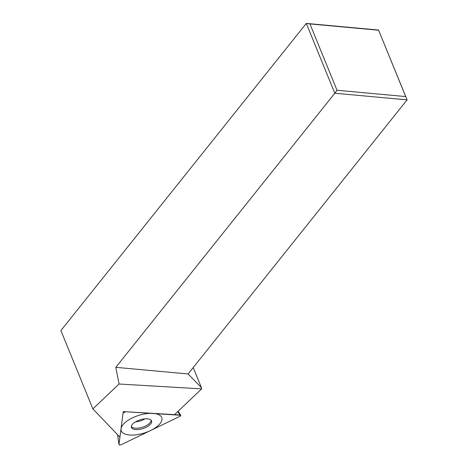 <?xml version="1.0" encoding="UTF-8"?>
<svg xmlns="http://www.w3.org/2000/svg" width="468" height="468" viewBox="0 0 468 468"><rect width="100%" height="100%" fill="white"/><g stroke="black" fill="none" stroke-linecap="round" stroke-linejoin="round"><path stroke-width="0.7" d="M337.013 90.26L405.692 96.566L378.618 30.227L309.939 23.921L337.013 90.26L334.807 93.231L407.096 99.865L405.692 96.566M378.6 30.034L306.306 23.4L334.807 93.231L115.807 367.333L188.101 373.967L407.096 99.865L378.618 30.227M115.807 367.333L119.071 384.012L92.875 408.897L60.904 330.548L306.306 23.4L309.939 23.921M188.101 373.967L201.433 387.674L201.667 388.879L119.071 384.012M193.22 367.555L201.433 387.674M92.875 408.897L119.919 437.165L123.259 411.606L174.529 414.654L201.667 388.879M117.585 434.719L118.966 444.454L123.072 413.033L125.722 411.752L179.981 414.976C181.128 415.186 181.063 415.666 179.794 416.409L121.434 444.6L179.794 416.409L180.701 415.274L125.722 411.752L123.072 413.033L118.96 444.559M118.966 444.454C119.118 445.138 119.943 445.191 121.434 444.6C119.943 445.191 119.118 445.138 118.966 444.454M132.368 428.612A10.583 4.586 -17.5 0 1 131.321 427.003A10.583 4.586 -17.5 0 1 138.92 420.246A10.583 4.586 -17.5 0 1 150.62 419.796A10.583 4.586 -17.5 0 1 151.439 420.668A10.583 4.586 -17.5 0 1 144.899 427.84A10.583 4.586 -17.5 0 1 132.368 428.612M131.35 426.319A10.331 4.475 -17.5 0 0 132.198 427.278A10.331 4.475 162.5 0 0 143.746 426.793A10.331 4.475 162.5 0 0 151.024 420.124M159.875 415.327A21.312 9.231 162.5 0 0 132.374 417.906A21.312 9.231 162.5 0 0 123.113 433.081A21.312 9.231 162.5 0 0 150.614 430.501A21.312 9.231 162.5 0 0 159.875 415.327M177.817 411.53L179.981 414.976M135.685 421.756A8.523 3.691 162.5 0 0 144.852 418.866M178.156 411.208L180.706 415.268M117.567 434.702L118.96 444.524"/></g></svg>
